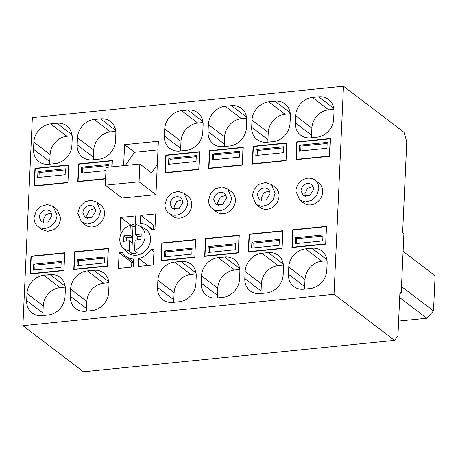 <?xml version="1.0" encoding="UTF-8"?>
<svg xmlns="http://www.w3.org/2000/svg" width="458" height="458" viewBox="0 0 458 458"><rect width="100%" height="100%" fill="white"/><g stroke="black" fill="none" stroke-linecap="round" stroke-linejoin="round"><path stroke-width="0.69" d="M67.921 182.662L68.431 165.241L35.22 168.59L34.436 185.805L34.779 186.062M67.647 182.45L34.436 185.805M65.15 174.727L65.42 168.796L37.934 171.567L37.665 177.504L65.15 174.727M37.934 171.567L39.205 172.534L38.982 177.366M39.205 172.534L65.368 169.895M63.931 270.512L64.441 253.085L31.23 256.44L30.451 273.649L30.789 273.913M63.656 270.3L30.451 273.649M60.943 267.323L61.212 261.386L33.732 264.163L33.457 270.1L60.943 267.323M33.732 264.163L34.997 265.13L34.779 269.962M34.997 265.13L61.16 262.491M111.786 166.832L112.055 160.838L78.85 164.187L78.066 181.402L78.41 181.66M105.58 178.626L78.066 181.402M108.924 167.124L109.044 164.388L81.564 167.164L81.295 173.101L105.941 170.611M81.564 167.164L82.835 168.132L82.612 172.964M82.835 168.132L108.998 165.487M107.561 266.104L108.071 248.683L74.86 252.037L74.076 269.247L74.419 269.51M107.287 265.898L74.076 269.247M104.573 262.921L104.842 256.984L77.356 259.76L77.087 265.697L104.573 262.921M77.356 259.76L78.627 260.728L78.41 265.56M78.627 260.728L104.79 258.083M242.442 165.046L242.946 147.625L209.735 150.98L208.957 168.189L209.3 168.452M242.167 164.84L208.957 168.189M239.666 157.117L239.935 151.18L212.455 153.951L212.186 159.888L239.666 157.117M212.455 153.951L213.72 154.919L213.502 159.756M213.72 154.919L239.883 152.279M238.452 252.896L238.956 235.475L205.751 238.824L204.966 256.039L205.31 256.297M238.177 252.684L204.966 256.039M235.464 249.713L235.733 243.776L208.247 246.547L207.978 252.484L235.464 249.713M208.247 246.547L209.518 247.515L209.3 252.352M209.518 247.515L235.681 244.875M198.812 169.454L199.316 152.027L166.111 155.382L165.327 172.592L165.67 172.855M198.537 169.242L165.327 172.592M196.035 161.519L196.305 155.583L168.825 158.359L168.555 164.29L196.035 161.519M168.825 158.359L170.09 159.321L169.872 164.159M170.09 159.321L196.259 156.682M194.822 257.299L195.326 239.877L162.121 243.227L161.336 260.442L161.68 260.699M194.547 257.087L161.336 260.442M191.833 254.116L192.102 248.179L164.617 250.95L164.348 256.886L191.833 254.116M164.617 250.95L165.888 251.917L165.67 256.755M165.888 251.917L192.051 249.278M286.073 160.644L286.576 143.222L253.366 146.571L252.587 163.787L252.931 164.05M285.798 160.437L252.587 163.787M283.296 152.709L283.565 146.778L256.085 149.548L255.81 155.485L283.296 152.709M256.085 149.548L257.35 150.516L257.133 155.354M257.35 150.516L283.513 147.877M282.082 248.494L282.586 231.067L249.381 234.422L248.597 251.637L248.94 251.894M281.807 248.282L248.597 251.637M279.094 245.305L279.363 239.374L251.877 242.145L251.608 248.081L279.094 245.305M251.877 242.145L253.148 243.112L252.925 247.95M253.148 243.112L279.311 240.473M329.703 156.241L329.422 156.029L330.207 138.82L296.996 142.169L296.217 159.384L296.561 159.642M329.422 156.029L296.217 159.384M326.926 148.306L327.195 142.375L299.709 145.146L299.44 151.083L326.926 148.306M299.709 145.146L300.98 146.113L300.763 150.951M300.98 146.113L327.144 143.474M325.712 244.091L326.216 226.664L293.011 230.019L292.227 247.228L292.57 247.492M325.438 243.879L292.227 247.228M322.724 240.902L322.993 234.965L295.507 237.742L295.238 243.679L322.724 240.902M295.507 237.742L296.778 238.71L296.555 243.541M296.778 238.71L322.942 236.07M157.312 164.605L151.512 172.866L139.867 163.998L139.06 181.809L155.949 194.661L158.371 141.241L124.593 144.654L123.637 165.641M155.949 194.661L122.166 198.074L105.283 185.215L106.09 167.41L139.867 163.998M124.593 144.654L134.583 152.262L125.315 165.47M134.583 152.262L157.981 149.898M105.283 185.215L139.06 181.809M137.686 239.912L137.835 236.609L135.293 234.673L135.751 224.632A13.837 11.914 127.3 0 1 139.341 225.742A13.837 11.914 127.3 0 1 145.083 236.614A13.837 11.914 127.3 0 1 137.99 248.591A13.837 11.914 127.3 0 1 134.589 250.223L137.228 252.81A14.416 12.406 127.3 0 1 131.79 253.36L133.003 226.653A14.416 12.406 127.3 0 1 135.683 226.092M139.341 225.742L144.402 228.37A14.828 12.761 127.3 0 1 150.55 240.015A14.828 12.761 127.3 0 1 142.953 252.845A14.828 12.761 127.3 0 1 126.637 251.705L122.755 247.526A13.837 11.914 127.3 0 1 126.912 226.813A13.837 11.914 127.3 0 1 130.312 225.181L133.003 226.653M131.79 253.36L129.15 250.772L129.608 240.731L132.144 242.666L132.396 237.158L129.854 235.223L130.312 225.181M129.15 250.772A13.837 11.914 127.3 0 1 122.755 247.526M134.589 250.223L135.047 240.181L140.978 239.58L141.224 234.078L135.293 234.673M129.608 240.731L123.677 241.326L123.923 235.824L129.854 235.223M123.923 235.824L126.465 237.754L132.396 237.158M126.311 241.063L126.465 237.754M137.835 236.609L141.127 236.276M401.197 293.206L399.931 292.244L397.962 335.571L394.59 340.374L83.459 371.776L22.9 325.667L334.031 294.265L343.483 86.224L404.036 132.333L406.761 141.774L402.639 232.59L403.904 233.557L401.197 293.206L399.88 293.343M22.9 325.667L32.346 117.626L343.483 86.224M184.042 193.305L187.923 196.259A12.538 10.792 127.3 0 1 191.776 205.081A12.538 10.792 127.3 0 1 184.792 216.439A12.538 10.792 127.3 0 1 172.735 216.21L168.847 213.256A12.538 10.792 -52.7 0 0 180.904 213.485A12.538 10.792 -52.7 0 0 187.894 202.121L184.036 193.305L178.294 191.352L171.985 193.07L167.044 197.93L164.994 204.434A12.538 10.792 -52.7 0 0 168.847 213.256M172.826 302.412A17.553 15.108 127.3 0 1 162.945 299.761A17.553 15.108 127.3 0 1 157.546 287.412L157.873 280.29A17.553 15.108 127.3 0 1 174.658 262.05L180.956 261.415A17.553 15.108 127.3 0 1 190.837 264.071A17.553 15.108 127.3 0 1 196.236 276.414L195.91 283.542A17.553 15.108 127.3 0 1 179.124 301.776L172.826 302.412M202.785 132.179A17.553 15.108 127.3 0 1 186 150.419L179.696 151.054A17.553 15.108 127.3 0 1 169.821 148.403A17.553 15.108 127.3 0 1 164.422 136.055L164.743 128.933A17.553 15.108 127.3 0 1 181.534 110.693L187.832 110.057A17.553 15.108 127.3 0 1 197.707 112.708A17.553 15.108 127.3 0 1 203.106 125.057L202.785 132.179M161.846 242.958L161.039 260.768L194.822 257.356L195.629 239.551L161.846 242.958L162.189 243.221M112.073 166.804L112.359 160.512L78.576 163.918L77.768 181.729L105.563 178.923M118.399 268.468L133.284 266.968L133.644 259.045A18.807 16.19 127.3 0 1 125.629 256.148A18.807 16.19 127.3 0 1 122.257 252.472L119.109 252.787L118.399 268.468M130.942 225.525A18.807 16.19 127.3 0 1 135.242 223.836L135.602 215.918L120.717 217.424L120.002 233.099L121.422 232.956M138.436 266.447L153.327 264.942L154.037 249.261L150.888 249.581A18.807 16.19 127.3 0 1 138.797 258.53L138.436 266.447M140.394 223.315A18.807 16.19 127.3 0 1 148.415 226.218A18.807 16.19 127.3 0 1 151.781 229.893L154.93 229.578L155.646 213.897L140.755 215.397L140.394 223.315M34.138 186.131L34.945 168.321L68.729 164.914L67.921 182.719L34.138 186.131M30.148 273.976L63.931 270.569L64.738 252.759L30.955 256.171L30.148 273.976M72.146 135.745L66.891 136.278A17.553 15.108 -52.7 0 0 50.105 154.512L33.858 142.14L33.531 149.262A17.553 15.108 127.3 0 0 38.93 161.611A17.553 15.108 127.3 0 0 48.811 164.267L55.109 163.632A17.553 15.108 127.3 0 0 71.895 145.392L72.215 138.27A17.553 15.108 127.3 0 0 66.822 125.921A17.553 15.108 127.3 0 0 56.941 123.265L72.003 134.738M33.858 142.14A17.553 15.108 127.3 0 1 50.643 123.9L56.941 123.265M65.271 287.103L60.021 287.635A17.553 15.108 -52.7 0 0 43.235 305.87L26.982 293.498A17.553 15.108 127.3 0 1 43.768 275.264L50.065 274.628A17.553 15.108 127.3 0 1 59.946 277.279A17.553 15.108 127.3 0 1 65.345 289.628L65.019 296.75A17.553 15.108 127.3 0 1 48.233 314.99L41.936 315.625A17.553 15.108 127.3 0 1 32.06 312.969A17.553 15.108 127.3 0 1 26.661 300.62L42.909 312.997A17.553 15.108 -52.7 0 0 42.983 315.516M26.982 293.498L26.661 300.62M96.775 202.11L91.033 200.157L84.724 201.881L79.784 206.741L77.734 213.239L81.593 222.056L87.335 224.008L93.644 222.29L98.584 217.43L100.634 210.926L96.775 202.11L100.663 205.064A12.538 10.792 127.3 0 1 104.521 213.886A12.538 10.792 127.3 0 1 97.531 225.25A12.538 10.792 127.3 0 1 85.474 225.015L81.587 222.061M74.585 251.768L108.369 248.356L107.561 266.167L73.778 269.573L74.585 251.768L74.929 252.026M115.777 131.343L110.521 131.87A17.553 15.108 -52.7 0 0 93.735 150.109L77.488 137.738L77.162 144.86A17.553 15.108 127.3 0 0 82.56 157.209A17.553 15.108 127.3 0 0 92.442 159.859L98.739 159.224A17.553 15.108 127.3 0 0 115.525 140.99L115.845 133.868A17.553 15.108 127.3 0 0 110.447 121.519A17.553 15.108 127.3 0 0 100.571 118.862L115.634 130.335M77.488 137.738A17.553 15.108 127.3 0 1 94.274 119.498L100.571 118.862M108.901 282.701L103.651 283.233A17.553 15.108 -52.7 0 0 86.86 301.467L70.612 289.095L70.292 296.217A17.553 15.108 127.3 0 0 75.684 308.566A17.553 15.108 127.3 0 0 85.566 311.222L91.863 310.587A17.553 15.108 127.3 0 0 108.649 292.347L108.975 285.225A17.553 15.108 127.3 0 0 103.577 272.876A17.553 15.108 127.3 0 0 93.695 270.22L108.764 281.693M70.612 289.095A17.553 15.108 127.3 0 1 87.398 270.855L93.695 270.22M165.836 155.113L165.029 172.918L198.806 169.512L199.619 151.701L165.836 155.113L166.18 155.376M218.289 257.648L224.586 257.012A17.553 15.108 127.3 0 1 234.467 259.663A17.553 15.108 127.3 0 1 239.866 272.012L239.54 279.134A17.553 15.108 127.3 0 1 222.754 297.374L216.457 298.009A17.553 15.108 127.3 0 1 206.575 295.358A17.553 15.108 127.3 0 1 201.176 283.01L201.503 275.888A17.553 15.108 127.3 0 1 218.289 257.648L234.536 270.02A17.553 15.108 -52.7 0 0 217.75 288.259L217.43 295.381A17.553 15.108 -52.7 0 0 217.498 297.906M225.159 106.29L231.462 105.655A17.553 15.108 127.3 0 1 241.337 108.306A17.553 15.108 127.3 0 1 246.736 120.654L246.415 127.776A17.553 15.108 127.3 0 1 229.624 146.016L223.327 146.652A17.553 15.108 127.3 0 1 213.451 143.995A17.553 15.108 127.3 0 1 208.052 131.652L208.373 124.524A17.553 15.108 127.3 0 1 225.159 106.29L241.412 118.662A17.553 15.108 -52.7 0 0 224.626 136.902L208.373 124.524M209.466 150.711L208.659 168.515L242.437 165.109L243.25 147.299L209.466 150.711L209.81 150.968M227.666 188.896L231.553 191.856A12.538 10.792 127.3 0 1 235.406 200.678A12.538 10.792 127.3 0 1 228.422 212.037A12.538 10.792 127.3 0 1 216.359 211.808L212.478 208.848A12.538 10.792 -52.7 0 0 224.535 209.083A12.538 10.792 -52.7 0 0 231.525 197.719L227.666 188.902L221.924 186.95L215.615 188.667L210.674 193.528L208.619 200.031A12.538 10.792 -52.7 0 0 212.478 208.848M204.669 256.365L238.452 252.953L239.259 235.149L205.476 238.555L204.669 256.365M271.296 184.494L275.184 187.454A12.538 10.792 127.3 0 1 279.036 196.27A12.538 10.792 127.3 0 1 272.046 207.634A12.538 10.792 127.3 0 1 259.989 207.405L256.108 204.445L261.85 206.398L268.165 204.674L273.105 199.82L275.155 193.316L271.296 184.5L265.554 182.547L259.245 184.265L254.304 189.125L252.249 195.629L256.108 204.445M253.097 146.308L252.284 164.113L286.067 160.701L286.874 142.896L253.097 146.308L253.44 146.566M327.121 263.207L326.8 270.329A17.553 15.108 127.3 0 1 310.014 288.569L303.717 289.204A17.553 15.108 127.3 0 1 293.836 286.548A17.553 15.108 127.3 0 1 288.437 274.199L288.763 267.077A17.553 15.108 127.3 0 1 305.549 248.843L311.846 248.207A17.553 15.108 127.3 0 1 321.722 250.858A17.553 15.108 127.3 0 1 327.121 263.207M333.922 109.325L328.672 109.857A17.553 15.108 -52.7 0 0 311.887 128.091L311.56 135.213L295.313 122.841A17.553 15.108 127.3 0 0 300.711 135.19A17.553 15.108 127.3 0 0 310.587 137.847L316.884 137.211A17.553 15.108 127.3 0 0 333.67 118.971L333.996 111.849A17.553 15.108 127.3 0 0 328.598 99.501A17.553 15.108 127.3 0 0 318.716 96.844L333.785 108.317M295.313 122.841L295.633 115.719A17.553 15.108 127.3 0 1 312.419 97.48L318.716 96.844M291.929 247.555L325.707 244.148L326.52 226.338L292.736 229.75L291.929 247.555M295.914 159.71L296.727 141.9L330.504 138.493L329.697 156.298L295.914 159.71M283.491 267.609L283.17 274.731A17.553 15.108 127.3 0 1 266.384 292.971L260.087 293.607A17.553 15.108 127.3 0 1 250.205 290.95A17.553 15.108 127.3 0 1 244.807 278.607L245.133 271.479A17.553 15.108 127.3 0 1 261.919 253.245L268.216 252.61A17.553 15.108 127.3 0 1 278.098 255.261A17.553 15.108 127.3 0 1 283.491 267.609M290.292 113.727L285.042 114.26A17.553 15.108 -52.7 0 0 268.256 132.494L267.93 139.621L251.682 127.244A17.553 15.108 127.3 0 0 257.081 139.593A17.553 15.108 127.3 0 0 266.957 142.249L273.254 141.614A17.553 15.108 127.3 0 0 290.04 123.374L290.366 116.252A17.553 15.108 127.3 0 0 284.968 103.903A17.553 15.108 127.3 0 0 275.086 101.252L290.154 112.72M251.682 127.244L252.003 120.122A17.553 15.108 127.3 0 1 268.789 101.888L275.086 101.252M248.299 251.957L282.076 248.551L282.889 230.746L249.106 234.153L248.299 251.957M314.927 180.091L318.814 183.051A12.538 10.792 127.3 0 1 322.667 191.868A12.538 10.792 127.3 0 1 315.676 203.232A12.538 10.792 127.3 0 1 303.62 203.003L299.738 200.043L305.48 201.995L311.795 200.272L316.736 195.411L318.785 188.914A12.538 10.792 -52.7 0 0 314.927 180.091A12.538 10.792 -52.7 0 0 302.87 179.862A12.538 10.792 -52.7 0 0 295.879 191.221L299.738 200.043M37.957 226.464L41.844 229.424L47.586 231.37L53.901 229.653L58.842 224.792L60.891 218.289L57.032 209.472L53.151 206.512L47.403 204.566L41.094 206.283L36.153 211.144L34.104 217.642A12.538 10.792 -52.7 0 0 37.957 226.464A12.538 10.792 -52.7 0 0 50.014 226.693A12.538 10.792 -52.7 0 0 57.004 215.334L53.145 206.512M394.59 340.374L334.031 294.265M403.097 251.35L435.1 275.716L433.503 310.913L426.787 318.213L398.62 321.052M426.787 318.213L399.685 297.58M269.453 190.946L263.968 192.652L261.289 198.062L261.839 200.953M313.083 186.543L307.599 188.249L304.919 193.66L305.469 196.545M270.002 193.837A6.899 5.937 -52.7 0 0 267.878 188.982A6.899 5.937 -52.7 0 0 261.249 188.856A6.899 5.937 -52.7 0 0 257.407 195.108L259.526 199.957L266.155 200.083L270.002 193.837M313.633 189.435A6.899 5.937 -52.7 0 0 311.509 184.58A6.899 5.937 -52.7 0 0 304.879 184.454A6.899 5.937 -52.7 0 0 301.032 190.705L303.156 195.555L309.785 195.681L313.633 189.435M327.052 260.682L321.797 261.215A17.553 15.108 -52.7 0 0 305.011 279.449L304.69 286.576A17.553 15.108 -52.7 0 0 304.759 289.095M311.56 135.213A17.553 15.108 -52.7 0 0 311.635 137.738M283.422 265.085L278.166 265.617A17.553 15.108 -52.7 0 0 261.381 283.857L261.06 290.979A17.553 15.108 -52.7 0 0 261.129 293.504M267.93 139.621A17.553 15.108 -52.7 0 0 268.004 142.14M433.503 310.913L401.5 286.553M292.736 229.75L293.08 230.013M296.727 141.9L297.065 142.163M249.106 234.153L249.45 234.416M182.192 199.757L176.708 201.457L174.029 206.873L174.578 209.758M182.742 202.642A6.899 5.937 -52.7 0 0 180.624 197.793A6.899 5.937 -52.7 0 0 173.988 197.667A6.899 5.937 -52.7 0 0 170.147 203.913L172.265 208.762L178.895 208.888L182.742 202.642M203.031 122.538L197.782 123.065A17.553 15.108 -52.7 0 0 180.996 141.304L164.743 128.933M180.744 150.951A17.553 15.108 -52.7 0 1 180.67 148.426L180.996 141.304M196.161 273.895L190.906 274.422A17.553 15.108 -52.7 0 0 174.12 292.662L173.8 299.784A17.553 15.108 -52.7 0 0 173.874 302.309M94.932 208.562L89.447 210.268L86.768 215.678L87.318 218.563M51.302 212.964L45.817 214.67L43.138 220.08L43.687 222.966M95.482 211.447A6.899 5.937 -52.7 0 0 93.363 206.598A6.899 5.937 -52.7 0 0 86.728 206.472A6.899 5.937 -52.7 0 0 82.887 212.718L85.011 217.567L91.64 217.699L95.482 211.447M51.851 215.855A6.899 5.937 -52.7 0 0 49.733 211.001A6.899 5.937 -52.7 0 0 43.098 210.875A6.899 5.937 -52.7 0 0 39.256 217.126L41.38 221.975L48.01 222.101L51.851 215.855M86.86 301.467L86.539 308.589A17.553 15.108 -52.7 0 0 86.614 311.114M77.162 144.86L93.415 157.231L93.735 150.109M93.415 157.231A17.553 15.108 -52.7 0 0 93.484 159.756M43.235 305.87L42.909 312.997M33.531 149.262L49.785 161.634L50.105 154.512M49.785 161.634A17.553 15.108 -52.7 0 0 49.853 164.159M78.576 163.918L78.919 164.182M30.955 256.171L31.299 256.428M34.945 168.321L35.289 168.584M155.142 224.895L153.453 225.067L153.241 229.75M133.496 262.285L131.807 262.451L131.595 267.134M140.755 215.397L153.453 225.067M153.917 251.889L150.888 249.581M147.94 265.485L138.797 258.53M120.717 217.424L131.188 225.399M119.109 252.787L131.807 262.451M225.823 195.354L220.338 197.054L217.659 202.465L218.208 205.356M226.372 198.24A6.899 5.937 -52.7 0 0 224.248 193.385A6.899 5.937 -52.7 0 0 217.619 193.259A6.899 5.937 -52.7 0 0 213.777 199.511L215.895 204.36L222.525 204.486L226.372 198.24M234.536 270.02L239.792 269.493M224.374 146.549A17.553 15.108 -52.7 0 1 224.3 144.024L224.626 136.902M241.412 118.662L246.662 118.13M205.476 238.555L205.819 238.818M304.69 286.576L288.437 274.199M305.011 279.449L288.763 267.077M321.797 261.215L305.549 248.843M311.846 248.207L326.909 259.675M311.887 128.091L295.633 115.719M328.672 109.857L312.419 97.48M261.06 290.979L244.807 278.607M261.381 283.857L245.133 271.479M278.166 265.617L261.919 253.245M268.216 252.61L283.279 264.077M268.256 132.494L252.003 120.122M285.042 114.26L268.789 101.888M180.67 148.426L164.422 136.055M197.782 123.065L181.534 110.693M187.832 110.057L202.894 121.53M173.8 299.784L157.546 287.412M174.12 292.662L157.873 280.29M190.906 274.422L174.658 262.05M180.956 261.415L196.024 272.888M70.292 296.217L86.539 308.589M103.651 283.233L87.398 270.855M110.521 131.87L94.274 119.498M60.021 287.635L43.768 275.264M50.065 274.628L65.133 286.095M66.891 136.278L50.643 123.9M217.43 295.381L201.176 283.01M217.75 288.259L201.503 275.888M224.586 257.012L239.654 268.485M224.3 144.024L208.052 131.652M231.462 105.655L246.524 117.122M153.069 229.761L148.415 226.218M133.501 262.142L125.629 256.148"/></g></svg>
